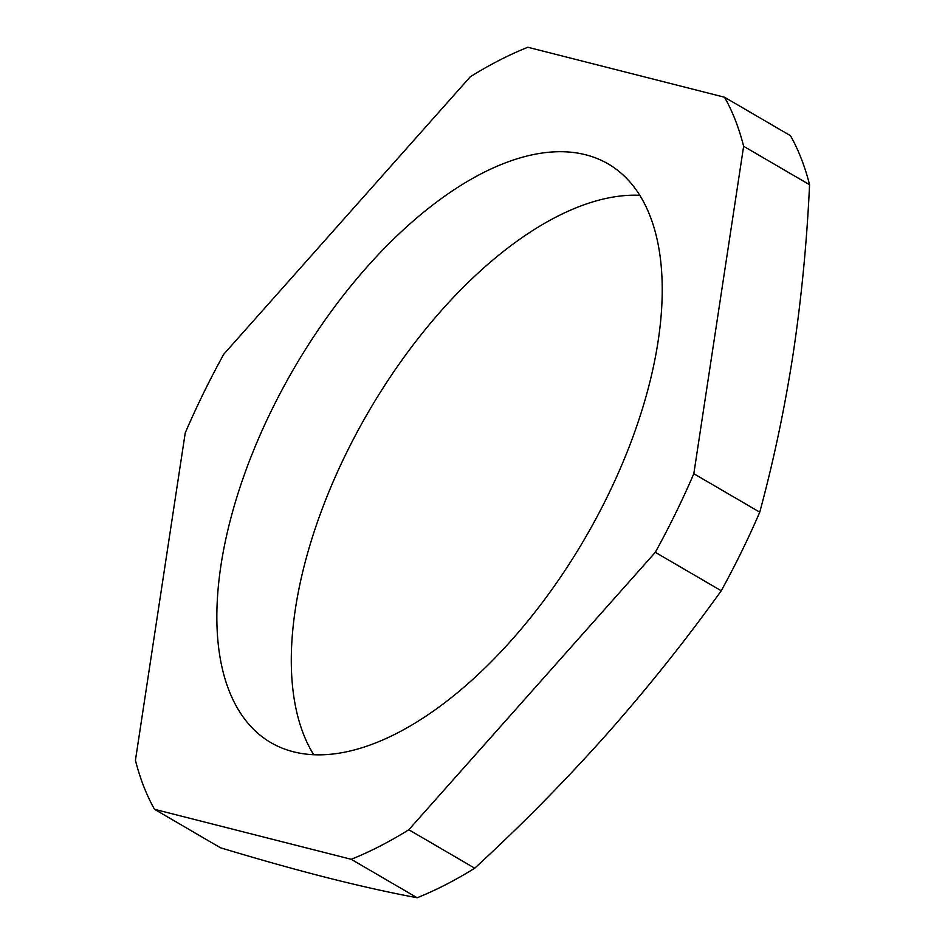 <?xml version="1.0" encoding="UTF-8"?>
<svg xmlns="http://www.w3.org/2000/svg" width="945" height="945" viewBox="0 0 945 945"><rect width="100%" height="100%" fill="white"/><g stroke="black" fill="none" stroke-linecap="round" stroke-linejoin="round"><path stroke-width="1.42" d="M585.758 154.803A334.92 168.47 120.2 0 1 608.237 163.946A334.92 168.47 120.2 0 1 596.767 517.234A334.92 168.47 120.2 0 1 293.316 751.747A334.92 168.47 120.2 0 1 270.825 742.605A334.92 168.47 120.2 0 1 282.307 389.316A334.92 168.47 120.2 0 1 585.758 154.803M470.267 76.805A470.315 236.581 120.2 0 1 527.853 47.25L724.543 97.24A470.315 236.581 120.2 0 1 743.632 146.286L693.819 473.717A470.315 236.581 120.2 0 1 655.31 552.317L408.807 829.745A470.315 236.581 120.2 0 1 351.221 859.3L154.519 809.31A470.315 236.581 120.2 0 1 135.43 760.276L185.244 432.845A470.315 236.581 120.2 0 1 223.752 354.245L470.267 76.805M724.543 97.24L790.481 135.69A470.315 236.581 120.2 0 1 809.57 184.724C806.876 242.381 801.419 298.62 793.209 353.43C784.763 408.11 773.612 461.018 759.756 512.155A470.315 236.581 120.2 0 1 721.248 590.755L655.31 552.317M408.807 829.745L474.733 868.195C521.274 825.363 565.216 780.783 606.548 734.466C647.644 688.007 685.881 640.108 721.248 590.755M313.693 754.689A334.92 168.47 120.2 0 1 368.479 411.843A334.92 168.47 120.2 0 1 639.859 195.296M809.57 184.724L743.632 146.286M693.819 473.717L759.756 512.155M474.733 868.195A470.315 236.581 120.2 0 1 417.147 897.75C390.061 892.706 360.128 886.032 327.36 877.74C294.344 869.317 258.717 859.324 220.457 847.759L154.519 809.31M417.147 897.75L351.221 859.3"/></g></svg>
